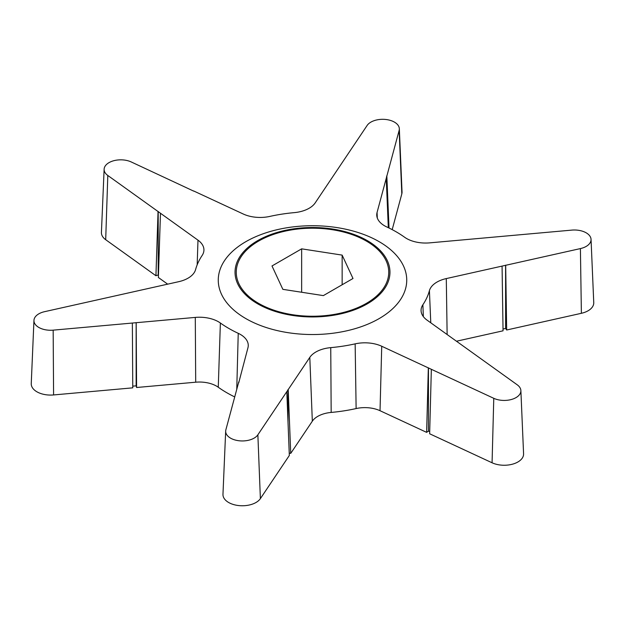 <?xml version="1.0" encoding="UTF-8"?>
<svg xmlns="http://www.w3.org/2000/svg" width="625" height="625" viewBox="0 0 625 625"><rect width="100%" height="100%" fill="white"/><g stroke="black" fill="none" stroke-linecap="round" stroke-linejoin="round"><path stroke-width="0.94" d="M366.414 241.102A76.242 44.023 0 0 0 283.32 231.555A76.242 44.023 0 0 0 236.258 272.227A76.242 44.023 0 0 0 258.586 303.352A76.242 44.023 0 0 0 341.68 312.891A76.242 44.023 0 0 0 388.742 272.227A76.242 44.023 0 0 0 366.414 241.102A76.242 44.023 0 0 0 283.32 231.555A76.242 44.023 0 0 0 236.258 272.227A76.242 44.023 0 0 0 258.586 303.352A76.242 44.023 0 0 0 341.68 312.891A76.242 44.023 0 0 0 388.742 272.227A76.242 44.023 0 0 0 366.414 241.102M272 265.961L282.852 289.344L323.352 295.609L353 278.492L342.148 255.109L301.648 248.844L272 265.961M342.148 284.758L342.148 255.109M301.648 292.25L301.648 248.844M132.758 386.148L136.148 385.844L136.594 387.5L136.18 322.703L195.289 317.406A26.914 15.539 180 0 1 218.453 321.773A26.914 15.539 180 0 1 220.375 323.008A118.336 68.32 0 0 0 238.234 333.32A26.914 15.539 180 0 1 240.375 334.43A26.914 15.539 180 0 1 248.25 345.797A26.914 15.539 180 0 1 247.938 347.805L238.719 382.82M136.594 387.5L195.703 382.203A24.211 13.977 180 0 1 216.539 386.125A24.211 13.977 180 0 1 218.266 387.242A121.039 69.883 0 0 0 234.719 396.922M257.727 303.852A77.469 44.727 0 0 0 356.43 309.062A77.469 44.727 0 0 0 383.219 253.969A77.469 44.727 0 0 0 367.273 240.602A77.469 44.727 0 0 0 241.781 253.969A77.469 44.727 0 0 0 257.727 303.852M503.023 329.016L505.609 328.438L506.664 330L505.68 265.297L580.406 248.586A16.664 9.617 0 0 0 591.047 239.383A16.664 9.617 0 0 0 571.836 230.109L429.711 242.859A26.914 15.539 180 0 1 404.625 237.25A118.336 68.32 0 0 0 396.172 231.82A118.336 68.32 0 0 0 386.766 226.945A26.914 15.539 180 0 1 376.75 215.227A26.914 15.539 180 0 1 377.062 212.461L386.242 178.336L388.32 227.68M193.656 191.109L131.227 161.953A16.664 9.617 0 0 0 113.773 160.719A16.664 9.617 0 0 0 104.125 169.203A16.664 9.617 0 0 0 107.805 175.477L158.047 211.516L155.938 275.742L158.453 274.875M104.125 169.203L101.422 232.422A19.367 11.18 0 0 0 105.695 239.703L155.938 275.742M389.023 228.016L386.836 176.125L399.141 130.406A16.664 9.617 0 0 0 399.328 128.695A16.664 9.617 0 0 0 385.531 119.453A16.664 9.617 0 0 0 367.133 125.453L315.195 202.891A26.914 15.539 180 0 1 294.25 212.633A118.336 68.32 0 0 0 269.852 216.406A26.914 15.539 180 0 1 243.273 214.016L193.656 190.961M132.352 323.047L132.766 387.844L53.586 394.945L53.164 330.148L136.18 322.703M167.664 284.156L158.367 277.484L160.477 213.258L197.984 240.164A26.914 15.539 180 0 1 203.922 250.289A26.914 15.539 180 0 1 202.117 255.508A118.336 68.32 0 0 0 195.586 269.594A26.914 15.539 180 0 1 178.711 281.688L44.594 311.672A16.664 9.617 0 0 0 33.953 320.406A16.664 9.617 0 0 0 53.164 330.148M286.805 391.664L289.328 455.477L260.383 498.617L257.867 434.805L309.805 357.375A26.914 15.539 180 0 1 330.75 347.633A118.336 68.32 0 0 0 355.148 343.859A26.914 15.539 180 0 1 381.727 346.25L428.328 367.898L426.633 432.367L428.453 431.062L429.703 431.641M238.758 381.93L225.859 429.852A16.664 9.617 0 0 0 225.672 431.094A16.664 9.617 0 0 0 239.062 440.766A16.664 9.617 0 0 0 257.867 434.805M520.875 390.578L523.578 453.789A19.367 11.18 0 0 1 512.797 464.094A19.367 11.18 0 0 1 492.07 462.781L429.648 433.773L431.344 369.305L493.773 398.312A16.664 9.617 0 0 0 511.594 399.438A16.664 9.617 0 0 0 520.875 390.578A16.664 9.617 0 0 0 517.195 384.789L427.016 320.102A26.914 15.539 180 0 1 421.078 310.742A26.914 15.539 180 0 1 422.883 304.758A118.336 68.32 0 0 0 429.414 290.672A26.914 15.539 180 0 1 446.289 278.578L502.07 266.102L503.047 330.812L456.469 341.227M506.664 330L581.383 313.297A19.367 11.18 0 0 0 593.75 302.594L591.047 239.383M392.195 229.633L401.813 193.898A19.367 11.18 0 0 0 402.031 191.906L399.328 128.695M386.836 176.125L386.242 178.336M160.477 213.258L158.047 211.516M431.344 369.305L428.328 367.898M505.68 265.297L502.07 266.102M289.234 453.062L290.727 453.391L312.328 421.188A24.211 13.977 180 0 1 331.172 412.43A121.039 69.883 0 0 0 356.125 408.562A24.211 13.977 180 0 1 380.031 410.711L426.633 432.367M33.953 320.406L31.25 383.617A19.367 11.18 0 0 0 53.586 394.945M290.727 453.391L288.203 389.578M225.672 431.094L222.969 494.305A19.367 11.18 0 0 0 238.531 505.547A19.367 11.18 0 0 0 260.383 498.617M136.148 385.844L136.148 322.594M288.016 422.336L288.016 389.539M505.609 328.438L505.609 265.188M386.641 187.766L386.641 176.102M158.203 274.695L158.203 211.445M428.453 431.062L428.453 367.812M195.703 382.203L195.289 317.406M236.758 389.359L238.234 333.32M379.133 241.656A94.234 54.406 180 0 1 379.133 318.602A94.234 54.406 180 0 1 245.867 318.602A94.234 54.406 180 0 1 245.867 241.656A94.234 54.406 180 0 1 379.133 241.656M105.695 239.703L107.805 175.477M492.07 462.781L493.773 398.312M581.383 313.297L580.406 248.586M401.813 193.898L399.141 130.406M422.883 304.758L423.352 316.609M430.773 322.789L429.414 290.672M330.75 347.633L331.172 412.43M356.125 408.562L355.148 343.859M220.375 323.008L218.266 387.242M197.172 264.828L197.984 240.164M312.328 421.188L309.805 357.375M381.727 346.25L380.031 410.711M446.289 278.578L447.133 334.523M377.062 212.461L377.297 217.969"/></g></svg>
